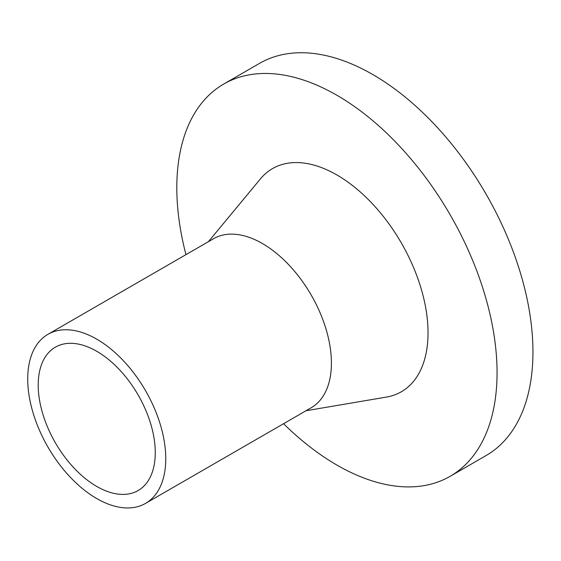 <?xml version="1.0" encoding="UTF-8"?>
<svg xmlns="http://www.w3.org/2000/svg" width="561" height="561" viewBox="0 0 561 561"><rect width="100%" height="100%" fill="white"/><g stroke="black" fill="none" stroke-linecap="round" stroke-linejoin="round"><path stroke-width="0.84" d="M283.564 423.709A226.455 130.748 -120 0 0 336.93 465.09A226.455 130.748 -120 0 0 450.16 476.303L486.05 455.581A226.455 130.748 -120 0 0 486.05 194.092A226.455 130.748 -120 0 0 259.596 63.344L223.706 84.066A226.455 130.748 -120 0 0 185.957 254.638M450.16 476.303A226.455 130.748 -120 0 0 450.16 214.814A226.455 130.748 -120 0 0 223.706 84.066M96.737 486.443A82.776 47.79 -120 0 0 138.125 490.545A82.776 47.79 -120 0 0 138.125 394.965A82.776 47.79 -120 0 0 55.35 347.175A82.776 47.79 -120 0 0 42.664 413.506A82.776 47.79 -120 0 0 96.737 486.443M96.737 498.561A97.607 56.352 -120 0 0 145.544 503.392A97.607 56.352 -120 0 0 145.544 390.68A97.607 56.352 -120 0 0 47.93 334.328A97.607 56.352 -120 0 0 32.973 412.545A97.607 56.352 -120 0 0 96.737 498.561M145.544 503.392L311.194 407.756A97.607 56.352 -120 0 0 311.194 295.044A97.607 56.352 -120 0 0 213.587 238.691L47.93 334.328M306.026 410.743L386.424 397.083A128.848 74.389 -120 0 0 401.353 242.99A128.848 74.389 -120 0 0 260.444 178.868L208.412 241.672"/></g></svg>

